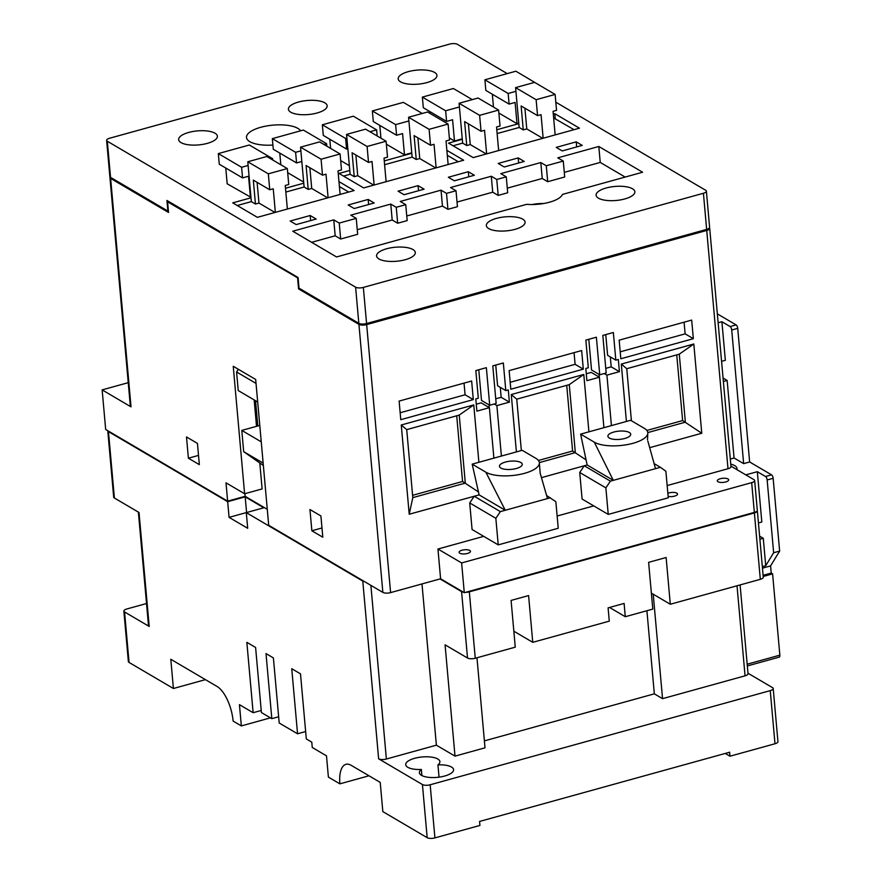 <?xml version="1.0" encoding="UTF-8"?>
<svg xmlns="http://www.w3.org/2000/svg" width="882" height="882" viewBox="0 0 882 882"><rect width="100%" height="100%" fill="white"/><g stroke="black" fill="none" stroke-linecap="round" stroke-linejoin="round"><path stroke-width="1.32" d="M543.731 203.499A20.021 7.243 -5.1 0 0 532.155 204.536M300.575 130.823A27.463 9.934 -5.1 0 0 297.851 128.375A27.463 9.934 -5.1 0 0 266.64 125.972A27.463 9.934 -5.1 0 0 246.497 137.46A27.463 9.934 -5.1 0 0 249.838 141.671A27.463 9.934 -5.1 0 0 272.913 145.056M290.784 112.223A19.448 7.034 174.9 0 1 288.414 109.247A19.448 7.034 174.9 0 1 302.68 101.099A19.448 7.034 174.9 0 1 324.797 102.808A19.448 7.034 174.9 0 1 327.167 105.785A19.448 7.034 174.9 0 1 312.901 113.932A19.448 7.034 174.9 0 1 290.784 112.223M400.56 81.839A19.448 7.034 174.9 0 1 398.19 78.862A19.448 7.034 174.9 0 1 412.456 70.714A19.448 7.034 174.9 0 1 434.572 72.423A19.448 7.034 174.9 0 1 436.943 75.4A19.448 7.034 174.9 0 1 422.665 83.547A19.448 7.034 174.9 0 1 400.56 81.839M181.019 142.619A19.448 7.034 174.9 0 1 178.649 139.632A19.448 7.034 174.9 0 1 192.915 131.495A19.448 7.034 174.9 0 1 215.021 133.204A19.448 7.034 174.9 0 1 217.391 136.181A19.448 7.034 174.9 0 1 203.125 144.317A19.448 7.034 174.9 0 1 181.019 142.619M412.941 249.54A19.448 7.034 -5.1 0 0 390.836 247.831A19.448 7.034 -5.1 0 0 376.57 255.978A19.448 7.034 -5.1 0 0 378.94 258.955A19.448 7.034 -5.1 0 0 401.045 260.664A19.448 7.034 -5.1 0 0 415.312 252.517A19.448 7.034 -5.1 0 0 412.941 249.54M522.717 219.155A19.448 7.034 -5.1 0 0 500.612 217.446A19.448 7.034 -5.1 0 0 486.335 225.594A19.448 7.034 -5.1 0 0 488.705 228.57A19.448 7.034 -5.1 0 0 510.821 230.279A19.448 7.034 -5.1 0 0 525.088 222.132A19.448 7.034 -5.1 0 0 522.717 219.155M632.493 188.759A19.448 7.034 -5.1 0 0 610.377 187.05A19.448 7.034 -5.1 0 0 596.111 195.198A19.448 7.034 -5.1 0 0 598.481 198.174A19.448 7.034 -5.1 0 0 620.597 199.883A19.448 7.034 -5.1 0 0 634.864 191.736A19.448 7.034 -5.1 0 0 632.493 188.759M279.781 153.071L280.818 164.747M287.697 172.674L303.673 182.067M329.791 139.235L330.607 148.397M340.684 160.579L349.349 165.673M379.8 125.387L380.947 138.198M386.36 144.185L404.474 154.835L411.751 152.829M422.257 113.469L403.372 102.367L372.358 110.945L373.307 121.573L396.58 135.255L402.578 133.59L404.474 154.835M449.357 137.978L454.484 140.999L462.256 138.838M250.962 197.336L227.181 183.798L225.77 168.032M524.228 161.45L504.228 166.985L498.209 163.446L518.208 157.911L524.228 161.45M474.351 175.264L468.32 171.725L448.321 177.26L454.34 180.799L474.351 175.264M424.088 189.178L418.068 185.639L398.058 191.174L404.077 194.713L424.088 189.178M296.187 224.579L316.186 219.045L310.166 215.506L290.167 221.04L296.187 224.579M582.241 145.387L576.222 141.848L556.222 147.393L562.242 150.932L582.241 145.387M706.383 191.151L709.602 227.28A5.722 2.073 174.9 0 1 706.647 229.397L703.417 193.268A5.722 2.073 -5.1 0 0 706.383 191.151A5.722 2.073 -5.1 0 0 705.688 190.28L555.825 102.191M507.216 73.614L457.394 44.321A5.722 2.073 -5.1 0 0 449.655 44.1L109.577 138.242A5.722 2.073 -5.1 0 0 106.623 140.359A5.722 2.073 -5.1 0 0 107.317 141.241L110.548 177.37A5.722 2.073 174.9 0 1 109.842 176.488L106.623 140.359M706.647 229.397L366.57 323.54A5.722 2.073 174.9 0 1 358.831 323.319L355.611 287.19L107.317 141.241M355.611 287.19A5.722 2.073 -5.1 0 0 363.351 287.411L366.57 323.54M703.417 193.268L363.351 287.411M562.507 194.404L642.614 172.233L598.812 146.478L557.81 157.834L563.278 161.053L546.278 165.761L540.809 162.542L500.8 173.622L506.268 176.841L496.764 179.465L491.296 176.246L450.537 187.535L456.016 190.755L446.512 193.379L441.033 190.159L400.274 201.449L405.753 204.668L396.25 207.292L390.77 204.084L350.76 215.153L356.24 218.372L339.239 223.08L333.76 219.861L292.758 231.216L336.549 256.96L526.686 204.326A25.743 9.316 174.9 0 0 562.507 194.404M374.2 202.981L368.18 199.442L348.17 204.988L354.2 208.527L374.2 202.981M462.3 139.301L448.53 143.116L473.171 157.602L579.441 128.177L554.811 113.69L553.301 114.109M518.814 123.656L496.787 129.753M349.779 170.458L339.008 173.434L363.649 187.921L463.667 160.226L446.865 150.348M411.795 153.292L384.265 160.91M251.006 197.8L232.738 202.86L257.379 217.336L354.145 190.545L338.975 181.626M303.772 183.191L285.492 188.252M498.881 113.039L516.995 123.689L518.77 123.193M429.81 111.54L429.975 113.403M472.267 99.622L453.381 88.52L422.368 97.097L423.316 107.725L446.59 121.407L452.587 119.743L454.484 140.999M248.118 165.463L241.602 167.271L242.55 177.888L248.548 176.235L250.444 197.48M492.321 94.231L493.468 107.053M538.979 84.937L515.893 71.21L484.891 79.799L485.839 90.416L509.101 104.098L515.099 102.433L516.995 123.689M358.831 323.319L299.02 288.16L298.072 277.532L166.941 200.457L167.889 211.074L110.548 177.37M390.77 204.084L392.192 220.015L357.254 229.695M441.033 190.159L442.455 206.101L406.756 215.98M491.296 176.246L492.718 192.188L457.019 202.066M333.76 219.861L335.182 235.803L311.644 242.318M540.809 162.542L542.232 178.484L507.282 188.153M625.151 177.061L600.234 162.42L598.812 146.478M600.234 162.42L564.293 172.376M392.192 220.015L397.672 223.234L407.175 220.599L405.753 204.668M335.182 235.803L340.661 239.022L357.662 234.314L356.24 218.372M542.232 178.484L547.7 181.703L564.701 176.995L563.278 161.053M492.718 192.188L498.187 195.407L507.69 192.772L506.268 176.841M442.455 206.101L447.935 209.321L457.438 206.686L456.016 190.755M547.7 181.703L546.278 165.761M340.661 239.022L339.239 223.08M498.187 195.407L496.764 179.465M447.935 209.321L446.512 193.379M397.672 223.234L396.25 207.292M576.674 146.93L576.222 141.848M310.618 220.588L310.166 215.506M368.632 204.525L368.18 199.442M418.52 190.721L418.068 185.639M468.783 176.808L468.32 171.725M518.66 162.994L518.208 157.911M555.241 118.629L554.811 113.69M509.101 104.098L508.153 93.47L515.926 91.32M484.891 79.799L508.153 93.47M272.725 159.984L272.604 158.683L271.171 159.08M242.55 177.888L219.276 164.217L218.328 153.589L249.341 145.001L272.604 158.683M241.602 167.271L218.328 153.589M446.59 121.407L445.642 110.779L459.412 106.965M422.368 97.097L445.642 110.779M396.58 135.255L395.632 124.627L408.906 120.944M372.358 110.945L395.632 124.627M369.944 131.738L376.625 129.886L353.362 116.204L322.349 124.792L345.623 138.474L346.891 138.121M345.623 138.474L346.571 149.091L323.297 135.42L322.349 124.792M346.571 149.091L347.839 148.738M377.176 135.982L376.625 129.886M323.937 144.472L326.616 143.733L303.353 130.051L272.34 138.639L295.613 152.31L300.883 150.855M295.613 152.31L296.561 162.938L273.288 149.256L272.34 138.639M296.561 162.938L301.831 161.483M326.836 146.18L326.616 143.733M730.748 464.13A18.588 6.725 174.9 0 1 734.717 465.63A18.588 6.725 174.9 0 1 736.988 468.474A18.588 6.725 174.9 0 1 736.834 469.588M718.124 322.779L721.895 321.732L730.109 326.56L736.117 324.907A2.855 1.202 74.5 0 1 737.716 328.358L749.645 461.97L771.541 474.847A2.855 1.202 74.5 0 1 773.15 478.309L779.644 551.085L773.646 552.749L767.153 479.973A2.855 1.202 -105.5 0 0 765.543 476.512L771.541 474.847M717.331 313.86L736.117 324.907M745.819 474.869L757.329 471.683L765.543 476.512M749.645 461.97L743.647 463.634L734.067 458.001L730.296 459.048M721.575 361.366L725.346 360.319L721.895 321.732M723.064 378.047L727.143 380.451L723.372 381.498M727.143 380.451L734.067 458.001M759.611 536.168L763.283 538.318L765.719 565.715L773.646 552.749M763.283 538.318L759.887 539.255M762.335 566.652L765.719 565.715M758.432 522.938L761.816 522.001L757.329 471.683M779.644 551.085L770.592 565.902L762.467 568.151M737.716 328.358L731.718 330.022L743.647 463.634M763.106 575.318L771.232 573.068L770.592 565.902M763.206 576.475L772.599 573.873L779.853 655.161A2.855 1.202 74.5 0 1 779.247 657.112L747.33 665.954M772.599 573.873L771.232 573.068M731.718 330.022A2.855 1.202 -105.5 0 0 730.109 326.56M437.946 764.87A17.166 6.207 174.9 0 1 453.591 769.666A17.166 6.207 174.9 0 1 437.042 777.373A17.166 6.207 174.9 0 1 419.402 772.72A17.166 6.207 174.9 0 1 421.353 769.468A17.166 6.207 174.9 0 1 405.709 764.672A17.166 6.207 174.9 0 1 414.595 758.322A17.166 6.207 174.9 0 1 439.898 761.618A17.166 6.207 174.9 0 1 437.946 764.87L439.038 777.152M747.98 673.22L772.511 687.64A5.722 2.073 -5.1 0 1 773.205 688.511L777.946 741.641A5.722 2.073 174.9 0 1 774.991 743.758L770.251 690.628A5.722 2.073 -5.1 0 0 773.205 688.511M465.509 592.351A5.722 2.073 -5.1 0 0 469.323 591.844L475.255 658.248L515.264 647.168L511.086 600.422L528.594 595.571L532.761 642.328L609.286 621.149L608.095 607.863L624.103 603.431L625.283 616.716L652.79 609.098L648.623 562.352L666.119 557.501L670.298 604.247L760.317 579.331L754.386 512.927A5.722 2.073 -5.1 0 0 757.351 510.81A5.722 2.073 -5.1 0 0 757.274 510.546M475.255 658.248A5.722 2.073 174.9 0 1 467.515 658.027L461.584 591.613L440.019 578.934M370.881 585.361L386.371 759.027L436.381 745.18L455.002 756.128L445.068 644.83L467.515 658.027M513.842 631.203L532.761 642.328M609.55 607.455L625.283 616.716M476.975 657.774L485.012 747.815L455.002 756.128M146.533 603.52L126.821 608.977A5.722 2.073 -5.1 0 0 123.866 611.094A5.722 2.073 -5.1 0 0 124.56 611.965L149.201 626.452A5.722 2.073 174.9 0 1 148.496 625.57L138.375 512.111M261.226 710.473L253.134 712.711L239.441 704.663L241.337 725.919L233.124 721.09A28.61 12.039 74.5 0 0 217.071 686.483L170.799 659.284L173.412 688.5L129.059 662.437A5.722 2.073 174.9 0 1 128.364 661.566L123.866 611.094M253.134 712.711L246.85 642.328L255.604 647.476L261.414 712.546L271.821 718.665L278.657 716.768M368.996 775.785L339.89 783.844L328.391 777.086L326.494 755.841L312.261 747.473L311.787 742.159L306.308 738.94L300.497 673.859L291.744 668.71L297.554 733.791L279.208 723.008L273.398 657.928L266.011 653.584L271.821 718.665M339.89 783.844A28.61 12.039 74.5 0 1 345.942 764.33A28.61 12.039 74.5 0 1 351.201 765.333L380.219 782.389L382.832 811.605L427.175 837.679L422.434 784.55A5.722 2.073 -5.1 0 0 430.173 784.771L770.251 690.628M386.371 759.027A5.722 2.073 174.9 0 1 378.632 758.807L422.434 784.55M229.077 517.359L227.677 501.693L245.185 496.842L246.585 512.508L229.077 517.359L247.699 528.296L246.299 512.629L362.778 581.095A5.722 2.073 -5.1 0 0 364.641 581.69M107.758 430.692A5.722 2.073 -5.1 0 0 107.769 430.736A5.722 2.073 -5.1 0 0 108.464 431.607L227.677 501.693M149.201 626.452L139.025 512.497L114.384 498.01A5.722 2.073 174.9 0 1 113.69 497.139L107.769 430.736M241.337 725.919L270.443 717.86M173.412 688.5L205.429 679.636M297.554 733.791L305.646 731.553M725.258 753.437L729.976 756.216L729.623 752.225L479.565 821.451L479.929 825.442L434.914 837.9A5.722 2.073 174.9 0 1 427.175 837.679M729.976 756.216L774.991 743.758M740.097 584.931L748.024 673.705A5.722 2.073 174.9 0 1 745.058 675.821L737.021 585.78M484.383 740.891L654.334 693.836L662.547 698.665L745.058 675.821M662.547 698.665L653.22 594.214M757.351 510.81L763.272 577.214A5.722 2.073 174.9 0 1 760.317 579.331M651.368 593.123L670.298 604.247M469.323 591.844L754.386 512.927M245.185 496.842L263.795 507.778L246.299 512.629M461.584 591.613A5.722 2.073 -5.1 0 0 463.458 592.208M421.353 769.468L421.905 775.576M436.381 745.18L421.993 583.928M654.334 693.836L646.914 610.73M462.047 550.225A5.722 2.073 -5.1 0 0 459.092 552.341A5.722 2.073 -5.1 0 0 467.526 553.444A5.722 2.073 -5.1 0 0 470.481 551.327A5.722 2.073 -5.1 0 0 462.047 550.225M668.126 496.379A5.722 2.073 -5.1 0 0 674.565 496.125A5.722 2.073 -5.1 0 0 677.53 494.008A5.722 2.073 -5.1 0 0 669.096 492.906A5.722 2.073 -5.1 0 0 667.85 493.336M720.252 478.739A5.722 2.073 -5.1 0 0 717.287 480.855A5.722 2.073 -5.1 0 0 725.721 481.958A5.722 2.073 -5.1 0 0 728.686 479.841A5.722 2.073 -5.1 0 0 720.252 478.739M613.839 432.037A11.444 4.134 -5.1 0 0 607.907 436.27A11.444 4.134 -5.1 0 0 624.787 438.475A11.444 4.134 -5.1 0 0 630.707 434.242A11.444 4.134 -5.1 0 0 613.839 432.037M516.345 468.496A11.444 4.134 174.9 0 1 499.477 466.291A11.444 4.134 174.9 0 1 505.397 462.058A11.444 4.134 174.9 0 1 522.265 464.263A11.444 4.134 174.9 0 1 516.345 468.496M608.238 514.415L668.258 497.801L665.877 471.242L660.409 467.306L610.399 481.153L605.868 487.856L608.238 514.415L582.098 499.047L579.728 472.487L584.259 465.784L541.449 477.636M660.409 467.306L654.113 463.601M535.881 458.353A28.61 10.341 174.9 0 1 539.376 463.006A28.61 10.341 174.9 0 1 528.307 472.135A28.61 10.341 174.9 0 1 524.558 473.325A28.61 10.341 174.9 0 1 485.861 472.201L472.179 464.153L475.266 463.293L522.188 450.305L535.881 458.353M479.124 494.89L474.229 496.246L500.37 511.615L505.265 510.259L479.124 494.89L472.179 464.153M128.243 382.667L102.147 389.888L131.021 406.867A5.722 2.073 174.9 0 1 130.327 405.985L109.941 177.547A5.722 2.073 -5.1 0 0 110.636 178.429L131.021 406.867M493.887 458.144L489.389 407.671L476.886 411.133L475.795 398.918L478.298 398.223L475.828 370.572L486.357 367.662L489.708 405.257L496.158 403.471L492.795 365.876L503.335 362.965L505.805 390.605L508.297 389.91L509.388 402.137L496.886 405.599L501.395 456.06M478.761 369.767L481.506 400.428L489.708 405.257M489.389 407.671L481.175 402.842L476.269 404.199M489.036 404.86L489.29 407.616M500.292 387.363L501.174 397.308L495.739 398.807M495.739 365.06L497.591 385.776L505.805 390.605M516.4 451.915L511.273 394.53L583.785 374.464L588.911 431.838L580.621 434.131L594.303 442.18A28.61 10.341 -5.1 0 0 628.921 444.285A28.61 10.341 -5.1 0 0 633 443.304A28.61 10.341 -5.1 0 0 647.818 433.161A28.61 10.341 -5.1 0 0 644.312 428.332L630.63 420.284L611.413 425.609L606.915 375.137L619.418 371.675L618.326 359.459L615.823 360.143L613.354 332.503L602.825 335.414L606.177 373.009L599.738 374.795L591.524 369.966L588.79 339.305M599.738 374.795L596.375 337.2L585.846 340.121L588.316 367.761L585.813 368.455L586.905 380.671L599.407 377.209L603.916 427.682L588.911 431.838M586.287 373.748L591.194 372.38L599.407 377.209M599.308 377.154L599.065 374.398M605.758 368.356L611.204 366.846L610.311 356.912M615.823 360.143L607.61 355.325L605.758 334.609M626.418 421.453L621.303 364.079L693.814 344.002L701.774 433.249L649.681 447.67M500.37 511.615L495.849 518.307L469.709 502.938L472.079 529.509L498.22 544.878L558.229 528.263L555.858 501.693L546.62 495.552M469.709 502.938L474.229 496.246L409.215 514.239L401.255 424.992L473.766 404.915L478.893 462.289M706.736 230.456A5.722 2.073 -5.1 0 0 709.701 228.339L730.969 466.611A5.722 2.073 174.9 0 1 728.003 468.728L706.736 230.456L366.669 324.598L390.594 592.616L440.603 578.779L437.946 549.023L461.628 562.948L751.684 482.641A5.722 2.073 -5.1 0 0 754.65 480.525A5.722 2.073 -5.1 0 0 753.945 479.654L730.924 466.115M728.003 468.728L667.167 485.563M593.74 505.893L557.137 516.025M483.722 536.355L437.946 549.023M693.34 338.688L691.675 320.089L619.164 340.165L620.829 358.765L693.34 338.688L685.127 333.859L684.09 322.195M583.311 369.15L581.657 350.551L509.146 370.627L510.799 389.227L583.311 369.15L575.108 364.321L574.061 352.657M473.292 399.601L471.638 381.013L399.116 401.09L400.781 419.678L473.292 399.601L465.079 394.783L464.042 383.119M263.354 465.498L243.686 451.661L263.145 463.094M255.537 400.737L257.798 425.984L259.782 425.433M244.898 493.688L245.141 496.312L267.268 509.322M254.17 399.932L256.53 426.326M259.826 463.237L262.119 488.926L244.612 493.766L226.001 482.829L227.633 501.152L105.675 429.468L102.147 389.888M285.834 192.067L304.114 187.006L308.215 189.421L311.721 188.45L327.729 197.866M237.258 205.506L251.348 201.614L255.449 204.029L253.321 180.115L269.749 189.773L268.326 173.831L287.323 168.572L288.745 184.514L285.25 185.485L287.356 209.045M255.449 204.029L258.955 203.058L257.103 182.342M258.955 203.058L274.975 212.463M269.749 189.773L273.244 188.803L275.349 212.364M311.721 188.45L309.869 167.734M308.215 189.421L306.087 165.507L322.503 175.165L326.009 174.195L328.115 197.755M322.503 175.165L321.081 159.223L340.088 153.964L341.51 169.906L338.015 170.876L340.11 194.437M348.732 192.044L339.416 186.565M343.528 176.091L350.121 174.261L354.222 176.676L357.728 175.705L355.876 155M357.728 175.705L373.736 185.121M354.222 176.676L352.094 152.773L368.522 162.431L372.017 161.461L374.122 185.022M384.607 164.714L412.137 157.095L416.238 159.51L419.744 158.54L435.752 167.955M368.522 162.431L367.099 146.489L386.096 141.23L387.518 157.172L384.023 158.132L386.118 181.692M416.238 159.51L414.099 135.608L430.526 145.265L429.104 129.323L448.111 124.064L449.533 139.995L446.027 140.966L448.133 164.526M458.254 161.726L447.306 155.287M419.744 158.54L417.892 137.835M430.526 145.265L434.032 144.295L436.138 167.856M497.128 133.568L519.156 127.471L523.258 129.886L526.763 128.915L542.772 138.331M453.05 145.773L462.642 143.116L466.743 145.53L464.616 121.617L481.043 131.275L479.621 115.344L498.617 110.074L500.039 126.016L496.544 126.986L498.65 150.546M466.743 145.53L470.249 144.56L468.397 123.844M470.249 144.56L486.269 153.975M481.043 131.275L484.538 130.304L486.644 153.865M526.763 128.915L524.911 108.199M523.258 129.886L521.13 105.972L537.557 115.63L541.052 114.66L543.158 138.22M537.557 115.63L536.135 99.699L555.131 94.429L556.553 110.371L553.058 111.341L555.153 134.902M574.028 129.676L553.642 117.923M298.127 278.128L167.591 201.835L168.749 201.515M754.65 480.525L757.296 510.281A5.722 2.073 174.9 0 1 754.342 512.398L464.274 592.693L461.628 562.948M464.274 592.693L440.603 578.779M390.594 592.616A5.722 2.073 174.9 0 1 382.854 592.395L268.701 525.297L255.681 379.469L233.234 366.273L244.612 493.766M245.141 496.312L227.633 501.152M167.591 201.835L168.539 212.463L110.636 178.429M299.737 288.579L298.568 288.899L297.62 278.271M382.854 592.395L358.93 324.378L298.568 288.899M358.93 324.378A5.722 2.073 -5.1 0 0 366.669 324.598M188.395 458.21L199.343 464.638L197.447 443.392L186.499 436.954L188.395 458.21L198.516 455.399M309.957 509.531L311.853 530.777L322.801 537.215L320.905 515.97L309.957 509.531M519.156 127.471L515.595 87.627L536.135 99.699M555.131 94.429L534.602 82.368L515.595 87.627M462.642 143.116L459.081 103.271L479.621 115.344M498.617 110.074L478.088 98.012L459.081 103.271M350.121 174.261L346.56 134.417L367.099 146.489M386.096 141.23L365.567 129.158L346.56 134.417M412.137 157.095L408.575 117.251L429.104 129.323M448.111 124.064L427.583 111.992L408.575 117.251M304.114 187.006L300.553 147.162L321.081 159.223M340.088 153.964L319.56 141.903L300.553 147.162M251.348 201.614L247.787 161.77L268.326 173.831M287.323 168.572L266.794 156.5L247.787 161.77M256.034 383.405L236.574 371.972L238.239 390.561L257.687 402.005M236.574 371.972L238.383 369.293M261.248 441.849L241.789 430.405L257.798 425.984M241.789 430.405L243.686 451.661M321.985 527.976L311.853 530.777M647.785 432.577L685.358 422.18L679.283 354.178L626.771 368.709L631.413 420.747M646.87 430.46L682.613 420.571L701.774 433.249M682.613 420.571L676.748 354.873M620.2 351.83L685.127 333.859M679.283 354.178L693.814 344.002M621.303 364.079L626.771 368.709M539.343 462.598L575.329 452.631L569.265 384.64L516.753 399.171L521.339 450.548M538.428 460.481L572.594 451.022L586.067 459.875M572.594 451.022L566.729 385.335M510.182 382.292L575.108 364.321M412.798 497.635L465.31 483.093L459.235 415.091L406.723 429.633L412.798 497.635L409.215 514.239M412.589 495.32L462.565 481.484L478.463 491.969M462.565 481.484L456.711 415.797M400.163 412.754L465.079 394.783M580.621 434.131L587.147 464.979L584.259 465.784L610.399 481.153M569.265 384.64L583.785 374.464M511.273 394.53L516.753 399.171M459.235 415.091L473.766 404.915M401.255 424.992L406.723 429.633M611.204 366.846L619.418 371.675M604.225 373.56L606.915 375.137M587.147 464.979L613.299 480.348L594.303 442.18M539.376 463.006L540.181 473.27L547.49 498.573L550.379 497.768M501.174 397.308L509.388 402.137M494.196 404.011L496.886 405.599M495.849 518.307L498.22 544.878M547.49 498.573L505.265 510.259L485.861 472.201M605.868 487.856L579.728 472.487M611.413 425.609L603.916 427.682M647.851 441.077L655.513 468.662M773.15 478.309L767.153 479.973M747.175 664.212L779.853 655.161M124.56 611.965L129.059 662.437M378.632 758.807L362.778 581.095M108.464 431.607L114.384 498.01M430.173 784.771L434.914 837.9M754.342 512.398L751.684 482.641M647.818 433.161L647.498 439.82"/></g></svg>
